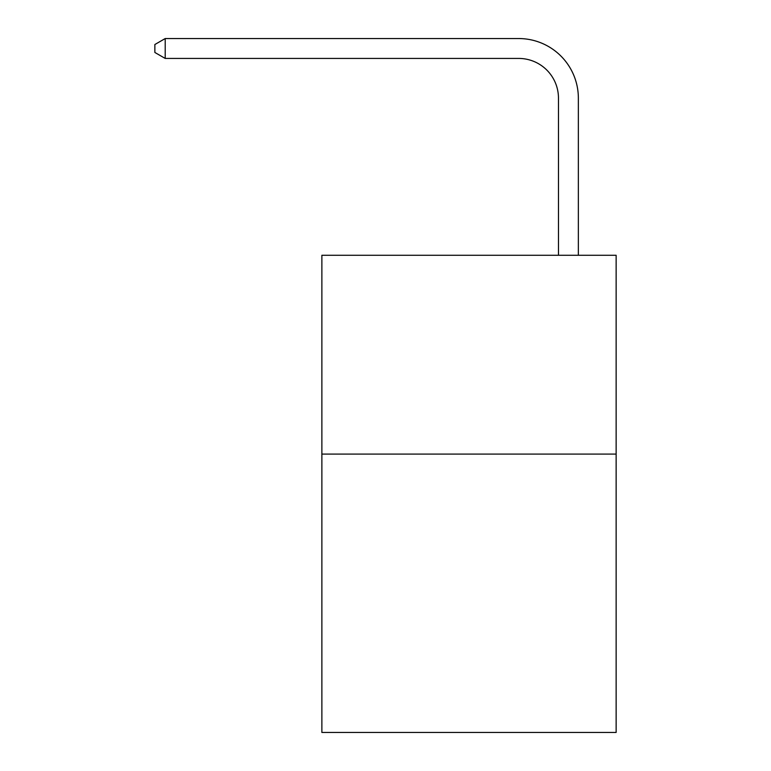 <?xml version="1.0" encoding="UTF-8"?>
<svg xmlns="http://www.w3.org/2000/svg" width="771" height="771" viewBox="0 0 771 771"><rect width="100%" height="100%" fill="white"/><g stroke="black" fill="none" stroke-linecap="round" stroke-linejoin="round"><path stroke-width="1.16" d="M616.135 454.09L616.135 732.45L321.873 732.45L321.873 255.268L616.135 255.268L616.135 454.09L321.873 454.09M558.474 255.268L558.474 98.196A39.764 39.764 3.4 0 0 518.71 58.432L165.206 58.432L154.865 52.467L154.865 44.516L165.206 38.55L518.71 38.55A59.646 59.646 -176.6 0 1 578.356 98.196L578.356 255.268M558.474 98.196A39.764 39.764 3.4 0 0 518.71 58.432A39.764 39.764 3.4 0 1 558.474 98.196A39.764 39.764 3.4 0 0 518.71 58.432A39.764 39.764 3.4 0 1 558.474 98.196M165.206 58.432L165.206 38.55L518.71 38.55"/></g></svg>
